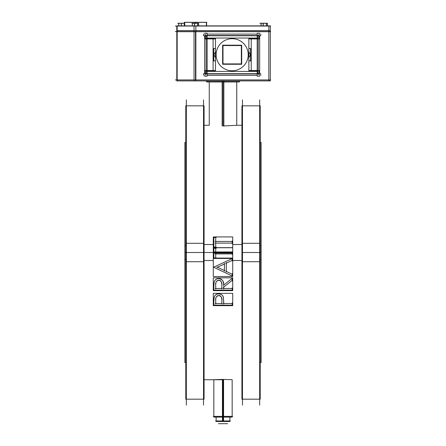 <?xml version="1.0" encoding="UTF-8"?>
<svg xmlns="http://www.w3.org/2000/svg" width="446" height="446" viewBox="0 0 446 446"><rect width="100%" height="100%" fill="white"/><g stroke="black" fill="none" stroke-linecap="round" stroke-linejoin="round"><path stroke-width="0.67" d="M223 379.412C233.804 379.724 235.8 379.814 223 379.412C212.173 379.724 210.172 379.814 223 379.412L223 417.105L223 379.412M223 126.017L236.742 125.27L223 126.017L223 80.91L223 126.017L236.742 125.27L223 126.017L223 81.969L223 126.017L236.742 125.27L223 126.017L236.742 125.27L223 126.017L223 81.969L223 126.017M242.479 125.27L236.748 125.27L236.748 81.774M232.165 252.274L215.713 252.274L232.165 252.274L215.713 252.274L215.713 248.277L213.835 248.277M213.835 257.916L215.713 257.916L213.835 257.916L215.713 257.916L215.713 253.919L232.165 253.919M232.165 241.459L215.713 241.459L232.165 241.459L215.713 241.459L215.713 237.467L213.835 237.467M213.835 247.101L215.713 247.101L213.835 247.101L215.713 247.101L215.713 243.109L232.165 243.109M232.165 288.473L223.702 288.473L232.165 288.473L223.702 288.473L223.702 287.135M223.702 285.1C223.463 280.651 221.801 278.488 218.735 278.599C221.801 278.488 223.463 280.651 223.702 285.1C223.463 280.651 221.801 278.488 218.735 278.599C216.472 278.577 214.922 279.809 214.086 282.296L213.835 286.449M221.824 288.473L215.713 288.473L221.824 288.473L215.713 288.473L215.713 285.033C215.647 281.939 216.65 280.344 218.735 280.244C220.675 280.088 221.712 281.716 221.852 285.117C221.712 281.716 220.675 280.088 218.735 280.244C220.675 280.088 221.712 281.716 221.852 285.117M223.702 303.514L223.401 297.532C223.128 295.497 221.578 294.276 218.752 293.875L217.943 293.931C216.042 294.17 214.766 295.324 214.108 297.387L213.835 301.563L214.108 297.387C214.844 295.124 216.388 293.953 218.752 293.875L217.943 293.931C216.042 294.17 214.766 295.324 214.108 297.387C214.844 295.124 216.388 293.953 218.752 293.875L217.943 293.931C216.042 294.17 214.766 295.324 214.108 297.387L213.835 301.563M213.835 305.159L232.165 305.159M215.713 303.514L215.713 300.158C215.641 297.17 216.656 295.626 218.757 295.52C220.714 295.386 221.746 296.98 221.863 300.303C221.746 296.98 220.714 295.386 218.757 295.52C220.714 295.386 221.746 296.98 221.863 300.303M226.289 271.43L226.289 263.118M233.174 38.724A16.045 16.045 0 0 1 248.21 54.73A16.045 16.045 0 0 1 233.174 70.741A16.045 16.045 0 0 1 216.126 54.73A16.045 16.045 0 0 1 233.174 38.724M178.813 23.292L178.813 25.885M184.683 25.885L184.683 23.292M192.393 23.292L192.393 25.885M198.604 25.885L198.604 23.292M267.366 25.885L267.366 23.292M261.133 25.885L261.133 23.292M261.083 25.885L261.083 23.292M267.422 25.885L267.422 23.292M229.874 420.952L229.874 417.105L229.874 421.498L222.454 421.498L222.454 417.105M230.443 420.952L215.557 420.952M216.126 420.952L216.126 417.105L216.126 421.498L223.546 421.498L223.546 417.105M232.712 416.369L213.288 416.369M232.165 416.369L232.165 379.747L232.165 417.105L222.426 417.105L222.426 379.418M203.521 379.747L213.835 379.747L213.835 417.105L223.574 417.105L223.574 379.418M241.933 244.52L232.712 244.52M213.288 244.52L204.067 244.52M241.933 260.497L232.712 260.497M213.288 260.497L204.067 260.497M242.479 405.152L242.479 99.865M260.213 243.299L241.933 243.299L241.933 399.181L260.213 399.181L260.213 243.299M260.213 105.836L260.213 261.718L241.933 261.718L241.933 105.836L260.213 105.836M259.667 99.865L259.667 405.152M260.213 362.509L261.133 362.509L261.133 245.601L260.213 245.601M185.787 245.601L184.867 245.601L184.867 362.509L185.787 362.509M260.213 142.508L261.133 142.508L261.133 259.416L260.213 259.416M185.787 259.416L184.867 259.416L184.867 142.508L185.787 142.508M186.333 405.152L186.333 99.865M204.067 243.299L185.787 243.299L185.787 399.181L204.067 399.181L204.067 243.299M204.067 105.836L204.067 261.718L185.787 261.718L185.787 105.836L204.067 105.836M203.521 99.865L203.521 405.152M223.864 126.012L223.864 81.969M222.136 126.012L222.136 81.969M232.165 251.728L232.165 254.465M215.167 252.274L232.712 252.274M232.712 247.731L213.288 247.731L213.288 253.055L232.712 253.055L232.712 247.731M232.712 251.962L213.288 251.962L213.288 258.457L232.712 258.457L232.712 251.962M215.167 253.919L232.712 253.919M215.713 253.373L215.713 258.457M213.288 257.916L216.26 257.916M213.835 258.457L213.835 247.731M213.288 248.277L216.26 248.277M215.713 247.731L215.713 252.821M232.165 240.918L232.165 243.65M215.167 241.459L232.712 241.459M232.712 236.926L213.288 236.926L213.288 247.647L232.712 247.647L232.712 236.926M215.167 243.109L232.712 243.109M215.713 242.563L215.713 247.647M213.288 247.101L216.26 247.101M213.835 247.647L213.835 236.921M213.288 237.467L216.26 237.467M215.713 236.921L215.713 242.005M223.702 286.588L223.702 289.014M232.595 280.06L223.279 287.475M232.165 277.819L232.165 280.941M223.279 285.44L232.595 278.025M218.462 278.588C222.303 279.107 224.054 281.37 223.708 285.373M214.019 282.563C214.626 279.965 216.288 278.644 219.014 278.594M213.835 286.722L214.141 282.028M213.835 290.664L213.835 285.903M213.288 290.117L232.712 290.117M232.165 287.926L232.165 290.664M223.162 288.473L232.712 288.473M232.712 277.83L213.288 277.83L213.288 290.636L232.712 290.636L232.712 277.83M221.852 285.39C222.292 282.496 221.16 280.779 218.456 280.227M221.818 289.014L221.857 284.57M215.167 288.473L222.37 288.473M215.713 284.487L215.713 289.014M219.008 280.233C216.371 280.768 215.273 282.457 215.713 285.312M223.702 301.658L223.702 304.06M223.34 297.265L223.708 302.477M218.468 293.875C221.233 293.914 222.9 295.224 223.474 297.805M217.927 293.931L218.769 293.875C221.578 294.276 223.128 295.497 223.401 297.532C223.128 295.497 221.578 294.276 218.752 293.875C216.388 293.953 214.844 295.124 214.108 297.387M214.035 297.66C214.526 295.497 215.92 294.243 218.217 293.897M213.835 301.836L214.18 297.12M213.835 305.705L213.835 301.017M213.288 305.159L232.712 305.159M232.165 302.968L232.165 305.705M223.162 303.514L232.712 303.514M232.712 293.357L213.288 293.357L213.288 305.655L232.712 305.655L232.712 293.357M221.863 300.587C222.325 297.761 221.199 296.072 218.479 295.508M221.818 304.06L221.874 299.757M215.167 303.514L222.37 303.514M215.713 299.617L215.713 304.06M219.042 295.514C216.371 296.032 215.267 297.677 215.713 300.442M232.661 276.247L213.339 267.082M232.165 273.671L232.165 276.559M225.799 271.196L232.661 274.452M226.289 262.571L226.289 271.976M232.661 260.18L225.793 263.346M232.165 258.072L232.165 260.955M213.339 267.31L232.661 258.39M232.712 258.072L213.288 258.072L213.288 276.548L232.712 276.548L232.712 258.072M224.907 263.759L216.912 267.444M224.41 271.084L224.41 263.441M216.912 266.981L224.901 270.772M175.334 79.94L270.666 79.94M270.304 30.573L194.032 30.573L194.032 80.91L270.304 80.91L270.304 30.573M175.334 31.538L270.666 31.538L175.334 31.538M177.168 80.91L177.168 30.573M194.032 30.573L176.8 30.573L176.8 80.91L194.032 80.91M195.866 30.573L195.866 80.91M268.832 30.573L268.832 80.91M204.619 76.182L207.139 76.182L207.139 33.283L204.619 33.283M260.765 34.074L260.765 35.758L203.566 35.758L203.566 34.074M259.717 33.283L257.197 33.283L257.197 76.182L259.717 76.182M203.566 75.391L203.566 73.707L260.765 73.707L260.765 75.391M259.087 71.193L259.087 73.936L205.249 73.936L205.249 71.193M205.249 71.416L205.249 70.54L215.468 70.54M248.862 70.54L259.087 70.54L259.087 71.416M248.862 71.209L258.245 71.209L258.245 38.256L248.862 38.256M215.468 38.256L206.085 38.256L206.085 71.209L215.468 71.209M259.087 38.049L259.087 38.925L248.862 38.925M215.468 38.925L205.249 38.925L205.249 38.049M259.087 38.272L259.087 35.529L205.249 35.529L205.249 38.272M206.955 81.774L206.955 80.91L206.955 81.969L224.009 81.969L224.009 80.91M239.045 81.774L239.045 80.91L239.045 81.969L221.991 81.969L221.991 80.91M206.297 81.774L239.703 81.774M270.304 25.885L194.032 25.885L194.032 31.699L270.304 31.699L270.304 25.885M175.334 26.041L270.666 26.041M177.168 31.699L177.168 25.885M194.032 25.885L176.8 25.885L176.8 31.699L194.032 31.699M195.866 25.885L195.866 31.699M268.832 25.885L268.832 31.699M184.17 22.372L206.827 22.372M206.392 22.3L206.392 26.113M206.609 26.113L206.609 22.3L195.281 22.3L195.281 23.237M195.716 23.237L195.716 22.3L184.388 22.3L184.388 23.237M184.605 23.237L184.605 22.3M231.162 38.724A16.045 16.045 0 0 1 248.21 54.73A16.045 16.045 0 0 1 231.162 70.741M215.468 51.898L213.651 55.048M213.651 54.418L215.468 57.567M248.862 57.567L250.685 54.418M250.685 55.048L248.862 51.898M215.468 38.222L213.099 38.222L213.099 71.243L215.468 71.243M248.862 71.243L251.232 71.243L251.232 38.222L248.862 38.222M248.862 60.924L250.58 60.924L250.58 48.542L248.862 48.542M215.468 71.416L248.862 71.416L248.862 38.049L215.468 38.049L215.468 71.416M241.336 45.197L241.336 64.269M222.632 63.901L241.699 63.901M223 64.269L223 45.197M241.699 45.564L222.632 45.564M222.632 64.269L241.699 64.269L241.699 45.197L222.632 45.197L222.632 64.269M215.468 48.542L213.757 48.542L213.757 60.924L215.468 60.924M181.271 26.097L181.271 23.237L184.326 23.237L184.326 26.097M178.762 26.097L178.762 23.237L181.383 23.237L181.383 26.097M179.242 23.237L178.807 23.237L178.807 26.097M184.733 26.097L184.733 23.237M184.259 26.097L184.259 23.237L184.694 23.237M184.733 23.292L177.709 23.292M194.456 26.097L194.456 23.237L197.684 23.237L197.684 26.097M192.349 26.097L192.349 23.237L194.562 23.237L194.562 26.097M193.397 23.237L192.371 23.237L192.371 26.097M198.648 26.097L198.648 23.237L197.606 23.237L197.606 26.097M198.386 23.292L191.858 23.292M267.41 23.237L267.41 26.097M267.388 23.237L266.312 23.237L266.312 26.097M263.151 26.097L263.151 23.237L266.396 23.237L266.396 26.097M263.257 26.097L263.257 23.237L261.094 23.237L262.192 23.237M261.111 23.237L261.111 26.097L261.044 23.237M259.895 23.292L267.41 23.292M267.455 26.097L267.455 23.237M178.729 26.097L178.729 23.237M227.583 423.7L218.417 423.7M223 420.952L223 417.105L223 420.952M213.288 252.508L184.867 252.508L213.288 252.508M241.933 252.508L260.213 252.508L241.933 252.508M259.667 252.508L242.479 252.508L259.667 252.508M203.521 252.508L186.333 252.508L203.521 252.508M213.835 252.508L232.165 252.508L213.835 252.508M215.713 257.916L215.713 253.919L215.713 257.916M215.713 252.274L215.713 248.277L215.713 252.274M215.713 247.101L215.713 243.109L215.713 247.101M215.713 241.459L215.713 237.467L215.713 241.459M218.735 278.599C216.472 278.577 214.922 279.809 214.086 282.296C214.922 279.809 216.472 278.577 218.735 278.599M215.713 285.033C215.647 281.939 216.65 280.344 218.735 280.244C216.65 280.344 215.647 281.939 215.713 285.033L215.713 288.473L215.713 285.033M223.702 302.204L223.401 297.532L223.702 302.204M215.713 300.158C215.641 297.17 216.656 295.626 218.757 295.52C216.656 295.626 215.641 297.17 215.713 300.158M261.133 252.508L260.213 252.508L261.133 252.508M223 421.498L223 417.105L223 421.498M195.499 31.538L195.499 79.94L195.499 31.538M204.664 35.758L204.664 73.707L204.664 35.758M206.281 38.083L206.281 35.758L206.281 38.083M206.281 71.382L206.281 73.707L206.281 71.382M204.664 75.357L206.091 73.936L204.664 75.357M257.197 34.108L207.139 34.108L257.197 34.108M258.245 35.529L259.667 34.108L258.245 35.529M207.139 35.725L257.197 35.725L207.139 35.725M204.664 34.108L206.091 35.529L204.664 34.108M259.667 73.707L259.667 35.758L259.667 73.707M257.877 71.209L258.05 73.707L257.877 71.209M258.05 38.083L258.05 35.758L258.05 38.083M207.139 75.357L257.197 75.357L207.139 75.357M259.667 75.357L258.245 73.936L259.667 75.357M207.139 73.741L257.197 73.741L207.139 73.741M207.139 71.382L215.468 71.382L207.139 71.382M248.862 71.382L257.197 71.382L248.862 71.382M257.197 38.891L248.862 38.891L257.197 38.891M215.468 38.891L207.139 38.891L215.468 38.891M257.242 70.54L257.242 38.925L257.242 70.54M207.139 70.574L215.468 70.574L207.139 70.574M248.862 70.574L257.197 70.574L248.862 70.574M207.089 38.925L207.089 70.54L207.089 38.925M257.197 38.083L248.862 38.083L257.197 38.083M215.468 38.083L207.139 38.083L215.468 38.083M195.499 23.237L195.499 22.372L195.499 23.237M181.332 25.885L181.332 23.292L181.332 25.885M184.265 25.885L184.265 23.292L184.265 25.885M194.517 25.885L194.517 23.292L194.517 25.885M197.623 25.885L197.623 23.292L197.623 25.885M263.212 25.885L263.212 23.292L263.212 25.885M266.334 23.292L266.334 25.885L266.334 23.292M213.835 379.747L213.835 416.369M242.479 379.747L241.933 379.747M203.521 125.27L209.252 125.27L209.252 81.969M242.479 399.181L259.667 399.181M259.667 105.836L242.479 105.836M186.333 399.181L203.521 399.181M203.521 105.836L186.333 105.836M209.252 81.774L209.252 125.27M222.426 379.747L204.067 379.747M241.933 125.27L236.748 125.27L236.748 81.969"/></g></svg>
